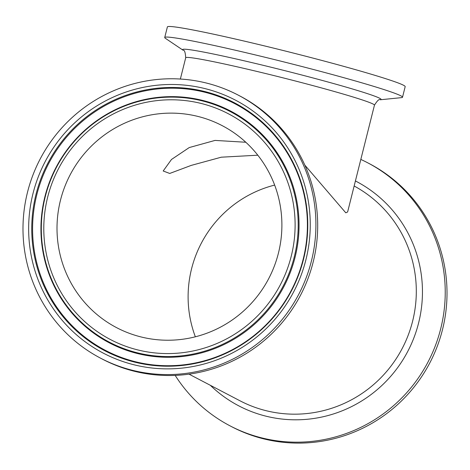 <?xml version="1.0" encoding="UTF-8"?>
<svg xmlns="http://www.w3.org/2000/svg" width="470" height="470" viewBox="0 0 470 470"><rect width="100%" height="100%" fill="white"/><g stroke="black" fill="none" stroke-linecap="round" stroke-linejoin="round"><path stroke-width="0.7" d="M401.503 97.637A122.588 5.346 -165.9 0 0 402.52 97.231A122.588 5.346 -165.9 0 0 284.926 62.181A122.588 5.346 -165.9 0 0 164.729 37.5A122.588 5.346 -165.9 0 0 165.428 38.34L183.153 50.272A102.343 4.465 -165.9 0 1 282.916 70.177A102.343 4.465 -165.9 0 1 380.242 99.775L401.503 97.637M180.363 79.042L185.703 57.775A97.302 4.242 14.1 0 1 264.222 73.191A97.302 4.242 14.1 0 1 374.449 105.186L347.63 211.952L345.797 212.816L304.836 165.123M402.52 97.231L405.175 86.65A122.588 5.346 -165.9 0 0 287.581 51.6A122.588 5.346 -165.9 0 0 167.385 26.925L164.729 37.5M278.422 253.136A113.969 112.025 -62.4 0 0 222.245 125.678A113.969 112.025 -62.4 0 0 70.171 174.781A113.969 112.025 -62.4 0 0 116.654 327.678A113.969 112.025 -62.4 0 0 278.422 253.136M27.513 192.218A148.444 145.917 -62.4 0 0 100.686 358.234A148.444 145.917 -62.4 0 0 298.767 294.273A148.444 145.917 -62.4 0 0 238.22 95.122A148.444 145.917 -62.4 0 0 27.513 192.218M100.686 358.234L102.46 359.168A148.444 145.917 -62.4 0 0 300.541 295.201A148.444 145.917 -62.4 0 0 240 96.05L238.22 95.122M195.35 336.802A113.969 112.025 117.6 0 1 274.65 185.086M360.825 159.43A148.444 145.917 117.6 0 1 367.54 162.72L369.314 163.648A148.444 145.917 117.6 0 1 442.487 329.664A148.444 145.917 117.6 0 1 231.78 426.766L230 425.832A148.444 145.917 117.6 0 1 175.175 375.389M367.54 162.72A148.444 145.917 117.6 0 1 440.707 328.736A148.444 145.917 117.6 0 1 230 425.832M257.813 155.2L221.305 157.192L191.237 165.393L169.717 173.454L163.19 170.992L171.497 159.459L189.251 147.556L215.054 140.412L245.816 142.251M138.45 350.091A127.364 125.196 117.6 0 1 79.489 139.373A127.364 125.196 117.6 0 1 290.413 190.579A127.364 125.196 117.6 0 1 138.45 350.091M138.068 352.982A130.184 127.969 -62.4 0 0 294.232 257.055A130.184 127.969 -62.4 0 0 201.442 100.692A130.184 127.969 -62.4 0 0 45.279 196.619A130.184 127.969 -62.4 0 0 138.068 352.982M138.156 353.704A130.807 128.574 117.6 0 1 44.926 196.601A130.807 128.574 117.6 0 1 201.83 100.216A130.807 128.574 117.6 0 1 295.06 257.325A130.807 128.574 117.6 0 1 138.156 353.704M204.186 88.401A142.71 140.277 -62.4 0 0 33.91 267.13A142.71 140.277 -62.4 0 0 270.256 324.506A142.71 140.277 -62.4 0 0 204.186 88.401M203.804 91.292A139.89 137.504 117.6 0 1 303.508 259.311A139.89 137.504 117.6 0 1 135.707 362.382A139.89 137.504 117.6 0 1 36.002 194.368A139.89 137.504 117.6 0 1 203.804 91.292M136.094 361.906A139.267 136.893 117.6 0 1 36.83 194.633A139.267 136.893 117.6 0 1 203.892 92.014A139.267 136.893 117.6 0 1 303.156 259.293A139.267 136.893 117.6 0 1 136.094 361.906M354.151 185.997A121.63 119.556 117.6 0 1 412.601 321.221A121.63 119.556 117.6 0 1 239.959 400.781L189.016 374.149M210.313 385.282A126.671 124.509 -62.4 0 0 418.594 323.007A126.671 124.509 -62.4 0 0 355.42 180.956M374.449 105.186C377.31 100.598 379.243 98.794 380.242 99.775M185.703 57.775C185.35 52.382 184.504 49.879 183.153 50.272"/></g></svg>
